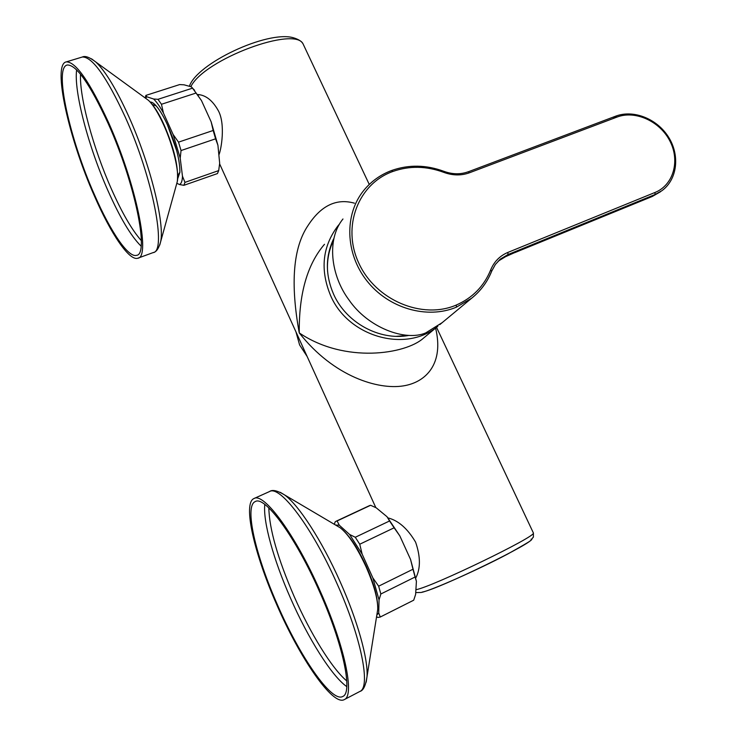 <?xml version="1.0" encoding="UTF-8"?>
<svg xmlns="http://www.w3.org/2000/svg" width="737" height="737" viewBox="0 0 737 737"><rect width="100%" height="100%" fill="white"/><g stroke="black" fill="none" stroke-linecap="round" stroke-linejoin="round"><path stroke-width="1.11" d="M342.972 218.981C326.298 239.313 330.83 275.712 348.942 299.885C367.938 327.698 405.221 341.59 425.618 332.967L442.2 322.631M490.649 269.982L491.643 271.244C487.323 282.022 480.644 291.032 471.579 298.264L456.461 307.136C427.248 319.554 388.5 308.425 366.906 280.871C345.165 253.427 344.161 214.439 363.783 190.404C371.227 181.302 380.522 174.678 391.66 170.542L392.885 171.463C409.422 165.659 426.373 165.954 443.748 172.347C452.656 175.609 461.196 175.756 469.358 172.808L616.998 117.072C635.276 110.034 659.983 121.236 669.979 141.172C680.26 161.007 673.369 185.134 655.009 192.468L507.857 252.432C499.824 255.831 494.085 261.681 490.649 269.982C483.988 286.232 472.528 297.923 456.258 305.054C422.246 319.794 375.713 300.226 358.882 263.312C341.507 226.618 358.265 183.716 392.885 171.463M498.111 261.202L505.573 256.669L498.092 261.22M505.573 256.669L515.264 252.349L505.665 256.55L508.005 254.541L500.543 258.973L495.421 264.38L491.745 270.986M515.264 252.349L652.899 196.134L661.909 190.699L655.009 194.54L508.005 254.541L507.857 252.432M179.911 172.191L177.838 175.443M152.393 104.553L156.18 105.888M150.201 102.019C151.877 101.927 153.978 103.337 156.502 106.257C160.122 110.559 163.872 116.971 167.75 125.493C175.857 144.452 179.902 160.058 179.902 172.311L177.7 178.704M145.622 98.27L146.774 96.768L153.609 98.998C156.613 101.899 159.892 106.57 163.43 112.991L173.121 134.502L180.215 158.123L182.463 176.189C182.315 180.924 181.32 183.716 179.496 184.545L176.843 183.255M145.18 97.957L145.889 95.395L146.774 96.768M153.609 98.998L157.967 99.32L192.523 88.164L191.344 86.837L184.01 84.81L179.653 84.58L145.889 95.395M182.463 176.189L184.969 182.371L218.696 170.588L219.672 163.273L217.922 145.235L215.582 138.823L181.044 150.551L180.215 158.123M173.121 134.502L178.529 142.149L213.168 130.477L211.141 121.798L217.922 145.235M211.141 121.798L201.459 100.545L196.116 93.028L161.458 104.276L163.43 112.991M192.071 87.519L201.459 100.545M218.696 170.588L217.443 173.573L183.891 185.309L179.496 184.545M184.969 182.371L183.891 185.309M178.529 142.149L181.044 150.551M213.168 130.477L215.582 138.823M157.967 99.32L161.458 104.276M192.523 88.164L196.116 93.028M218.871 154.982C221.293 149.5 225.485 124.608 218.557 111.112C212.772 100.573 205.835 95.036 197.746 94.52M324.492 244.297C307.246 264.38 298.835 293.916 299.259 332.912C290.203 283.238 293.151 247.402 308.103 225.402C321.046 205.531 336.505 198.124 354.46 203.182M339.195 224.389L337.721 226.158C322.373 246.748 319.996 269.889 330.6 295.574C348.297 337.196 406.308 353.134 437.842 326.242L425.258 336.68M408.768 335.446C379.647 340.927 346.27 322.843 333.658 294.358C325.33 275.131 325.303 256.669 333.566 238.972M435.595 328.112C444.144 363.359 426.308 382.356 403.194 385.912C378.422 389.873 334.008 377.086 299.259 332.912C345.027 363.848 405.553 354.147 423.305 338.301L423.351 338.265M415.843 577.836C420.652 568.43 420.569 556.536 415.594 542.156C407.616 528.632 398.422 520.543 388.003 517.908M380.264 617.016L413.706 600.194L415.613 594.464L416.414 581.3L415.078 577.016L380.845 594.004L379.039 599.909L378.726 612.972L380.264 617.016L377.943 617.459L376.561 616.758M334.377 524.339L335.068 521.971L336.081 521.243L369.523 505.61L370.619 505.278L376.248 507.839L387.026 516.729L389.56 520.976L355.28 537.264L359.748 544.228L362.125 554.077L372.858 577.909L378.652 586.182L412.987 569.24L410.555 559.438L416.414 581.3M410.555 559.438L399.841 535.928L394.12 527.803L359.748 544.228M387.026 516.729L399.841 535.928M336.081 521.243L337.104 520.958L339.278 525.186L349.587 534.463L355.28 537.264M370.619 505.278L337.104 520.958M389.56 520.976L394.12 527.803M412.987 569.24L415.078 577.016M378.652 586.182L380.845 594.004M335.611 525.066L339.278 525.186M349.587 534.463L362.125 554.077M372.858 577.909L379.039 599.909M378.726 612.972L376.837 615.008M407.81 335.409L396.322 336.33M327.606 271.833C326.86 260.962 328.693 250.783 333.115 241.303M307.126 356.459L299.6 344.925L295.942 331.843M277.305 604.478C255.389 554.97 244.15 505.914 255.288 501.556C264.776 495.411 295.307 536.472 319.508 591.553C342.981 643.852 353.17 692.596 342.843 696.437C331.761 703.199 299.646 656.17 277.305 604.478M276.734 604.653C299.747 657.92 332.903 706.543 344.363 699.56C355.013 695.59 344.511 645.308 320.273 591.323C295.279 534.445 263.8 492.178 254.035 498.507C242.528 503.012 254.145 553.634 276.734 604.653M167.382 124.673L176.769 150.947M94.566 194.946C69.904 139.8 53.469 67.113 67.353 64.994C76.519 64.819 90.135 84.359 108.21 123.613C135.221 183.55 149.445 254.836 136.557 255.324C128.358 258.079 110.522 231.593 94.566 194.946M94.382 195.922C110.826 233.721 129.242 261.091 137.718 258.245C151.002 257.766 136.363 184.232 108.459 122.324C89.803 81.844 75.764 61.696 66.321 61.88C51.986 64.101 68.983 139.118 94.382 195.922M456.461 307.136L456.258 305.054M363.783 190.404C371.264 181.256 380.605 174.595 391.808 170.431C408.786 164.489 426.143 164.784 443.877 171.325L443.748 172.347M468.05 171.878L615.736 116.151C633.654 109.352 657.174 118.832 668.551 137.128C680.094 155.332 677.404 179.423 661.937 190.671M468.207 171.776L469.358 172.808M615.745 116.142L616.998 117.072M655.009 192.468L655.009 194.54L652.291 196.475L514.767 252.653M652.291 196.475L660.573 191.703M617.588 116.851L613.589 118.095M533.229 532.648L533.395 532.989C536.674 536.315 432.785 586.597 416.027 589.701L415.908 589.729M190.809 86.69C204.103 59.329 295.795 25.251 303.229 44.248L304.049 45.998M531.101 539.115C538.203 540.663 438.773 589.149 422.218 592.097M264.804 504.449C262.869 521.547 273.676 560.074 290.489 598.103C307.974 638.076 331.641 676.087 346.795 686.626M268.83 507.885C269.3 528.963 277.729 558.471 294.118 596.399C310.277 633.249 331.807 668.45 346.786 680.97M337.832 526.375L340.227 527.793C348.334 534.242 356.929 547.222 366.031 566.735C374.092 585.178 377.989 599.411 377.731 609.425L377.252 612.401M280.29 492.325L284.574 494.923C298.549 504.799 321.793 540.405 340.079 581.604C357.445 620.25 368.307 659.228 367.017 676.612L366.197 682.14M344.363 699.56L359.923 691.426C363.332 690.551 365.699 685.603 367.017 676.612L377.731 609.425C378.053 598.573 374.258 584.275 366.353 566.523C357.703 547.628 348.988 534.721 340.227 527.793L284.574 494.923C277.333 490.547 272.34 489.414 269.585 491.515C279.885 484.964 311.871 526.725 336.837 583.262C361.066 636.925 371.07 687.188 359.923 691.426L359.702 691.546M76.639 69.868C73.645 91.277 88.514 146.921 107.832 190.386C119.938 217.655 131.029 236.236 141.089 246.13M80.526 74.207C79.329 97.422 93.378 148.423 111.259 188.672C121.918 212.717 131.951 230.036 141.329 240.63M146.064 98.592L148.413 100.306C153.103 104.691 158.179 112.862 163.642 124.82C173.204 145.769 179.46 172.292 177.285 181.615L176.797 183.375M91.499 58.803L95.856 62.046C105.474 71.176 116.437 89.306 128.745 116.437C150.339 164.213 164.95 223.808 160.592 241.92L159.754 245.062M81.66 57.219L82.341 57.007C92.208 56.685 106.487 76.648 125.161 116.897C153.075 178.455 166.912 251.907 153.029 252.634L138.105 258.097M439.86 324.575L471.579 298.264M500.543 258.973L495.402 264.417L491.736 271.105C487.36 282.041 480.561 291.161 471.33 298.457M443.877 171.325C452.38 174.42 460.487 174.577 468.198 171.776M499.419 259.94L500.524 258.991M194.596 90.273L192.55 88.21M219.617 163.872L375.815 507.609M189.372 86.293C196.991 63.345 266.812 30.539 292.976 37.642C298.503 39.218 301.921 41.419 303.229 44.248L369.255 184.443M423.305 338.301L425.304 336.643M436.534 327.329L533.395 532.989L533.404 537.07C529.212 541.446 538.084 537.006 507.646 554.058C477.364 570.125 430.767 590.669 421.352 592.428M421.14 592.474L416.285 592.576M413.531 600.287L380.099 617.109M198.161 95.137L199.607 94.668M269.585 491.515L254.035 498.507M66.321 61.88L82.341 57.007C85.133 55.588 89.638 57.265 95.856 62.046L148.413 100.306C153.72 105.216 158.98 113.498 164.194 125.143C174.402 148.874 178.759 167.704 177.285 181.615L160.592 241.92C158.731 248.461 156.336 251.99 153.407 252.496"/></g></svg>
